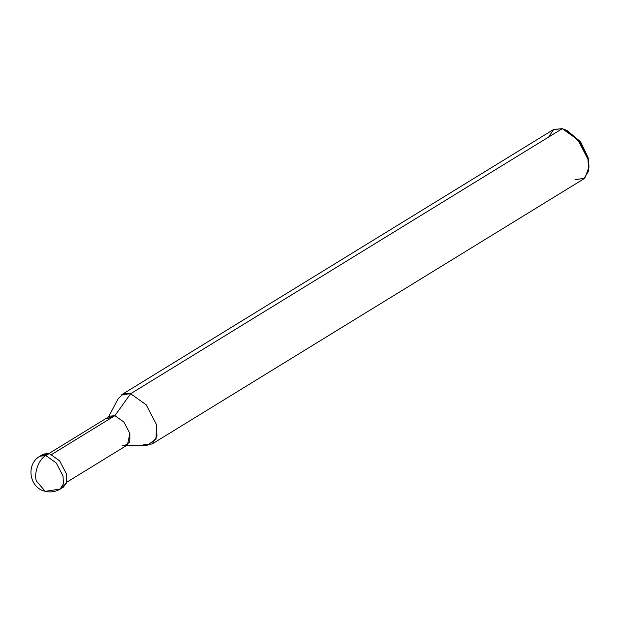 <?xml version="1.0" encoding="UTF-8"?>
<svg xmlns="http://www.w3.org/2000/svg" width="620" height="620" viewBox="0 0 620 620"><rect width="100%" height="100%" fill="white"/><g stroke="black" fill="none" stroke-linecap="round" stroke-linejoin="round"><path stroke-width="0.93" d="M61.721 487.739L66.557 482.949L66.441 473.882L59.667 460.854L49.298 453.491L45.872 455.591C38.905 458.994 33.689 472.99 36.386 481.043L45.245 491.319L60.187 489.079L63.442 483.825L63.015 475.989L56.242 462.954L45.872 455.591L39.99 456.188L45.872 455.591L56.242 462.954L63.015 475.989L63.442 483.825L60.187 489.079L63.612 486.979L66.867 481.717L66.441 473.882L59.667 460.854L49.298 453.491L41.881 455.429M43.416 454.088L49.298 453.491L45.872 455.591C38.905 458.994 33.689 472.99 36.386 481.043L45.245 491.319C29.132 488.049 25.653 463.946 39.99 456.188L43.416 454.088M588.961 165.788L588.093 157.519L580.274 141.561L567.517 130.867L580.785 142.251L588.093 157.519L588.985 167.121L587.977 159.278L579.855 142.313L566.339 130.239L562.263 128.681L130.619 393.739L114.894 415.664L51.785 454.414L114.894 415.664L107.717 418.407M49.081 453.437L109.748 416.183L114.894 415.664L123.969 422.104L129.89 433.512L127.418 444.966L66.758 482.221M108.484 416.958L118.311 398.443L123.543 393.801L130.619 393.739L121.799 394.63L553.443 129.58L562.263 128.681L553.707 129.425L548.654 137.043M122.272 445.486L124.519 445.772L129.743 442.13L129.89 433.512L123.969 422.104L114.894 415.664L130.619 393.739L146.18 404.782L156.333 424.328L156.077 439.1L147.118 445.354L126.154 445.741M143.274 444.865L152.094 443.974L156.969 436.085L156.333 424.328L146.18 404.782L130.619 393.739L562.263 128.681L577.825 139.733L587.977 159.278L588.62 171.035L583.738 178.917L152.094 443.974M574.918 179.816L584.854 178.111L588.985 167.121M45.245 491.319C50.553 492.598 55.536 491.846 60.187 489.079M566.339 130.239L568.618 131.378"/></g></svg>

